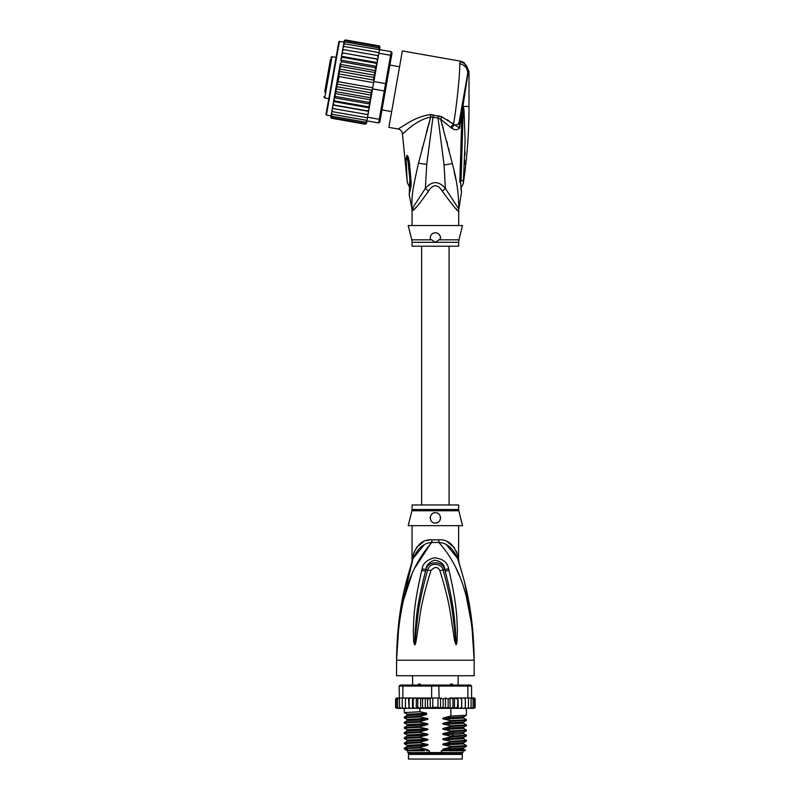 <?xml version="1.0" encoding="UTF-8"?>
<svg xmlns="http://www.w3.org/2000/svg" width="799" height="799" viewBox="0 0 799 799"><rect width="100%" height="100%" fill="white"/><g stroke="black" fill="none" stroke-linecap="round" stroke-linejoin="round"><path stroke-width="1.2" d="M462.271 759.05L408.459 759.05L408.459 754.396L462.271 754.396L462.271 759.05M410.656 753.357L410.656 754.396M460.074 753.357L460.074 754.396M458.137 685.053L458.137 675.734M412.594 685.053L412.594 675.734M417.218 685.422L418.686 684.014L419.865 684.014L421.612 685.422M449.118 685.422L450.866 684.014L452.044 684.014L453.512 685.422M418.686 684.014L419.865 684.014M450.866 684.014L452.044 684.014M398.801 625.967L396.554 660.214C398.701 589.282 415.69 560.978 431.84 542.471A10.347 1.548 90 0 0 431.889 539.844L431.58 539.854M458.656 509.502A5.174 5.174 90 0 0 458.806 510.761L411.924 510.761A5.174 5.174 -90 0 0 412.074 509.502L412.074 504.968L458.656 504.968L458.656 509.502L412.074 509.502M458.656 525.662L458.536 559.48M397.582 634.506L396.554 660.214C397.253 606.761 406.961 578.626 413.143 558.391C417.817 548.114 424.049 542.811 431.84 542.471L438.891 542.471C446.681 542.811 452.913 548.114 457.587 558.391C463.77 578.616 473.477 606.791 474.177 660.214C472.039 589.292 455.031 560.948 438.891 542.471A10.347 1.548 90 0 1 438.841 539.844C447.45 539.225 453.682 544.309 457.547 555.105C459.045 561.707 459.045 561.707 457.547 555.105L456.249 551.02M472.229 624.938L474.177 660.214L396.554 660.214L396.554 675.734L474.177 675.734L474.177 660.214L471.859 625.407L466.586 598.291M431.37 542.541L414.681 568.199M411.625 575.27L404.154 598.251M459.085 575.22L456.049 568.209M448.988 570.386C457.787 608.009 456.698 620.204 457.408 629.422L456.968 642.336L456.089 644.803L454.581 640.838L452.474 626.816C450.656 617.218 450.656 605.382 439.869 570.656C437.702 566.441 434.696 566.441 430.861 570.656C419.765 606.541 420.064 617.637 418.227 626.935L416.149 640.808C415.55 643.814 415.041 645.143 414.641 644.803L413.762 642.326L413.303 630.95C414.032 621.902 412.464 610.556 421.742 570.386L422.152 568.808C422.801 563.535 426.806 559.859 434.187 557.792C442.826 558.691 447.63 562.356 448.579 568.808L448.988 570.386A5.174 0.529 167.3 0 0 445.203 571.195C454.841 608.189 454.251 620.314 455.43 629.412L456.049 644.573L454.232 626.616C452.773 616.978 452.893 605.143 443.105 570.077C443.115 564.803 430.551 560.399 427.625 570.077C417.567 606.301 417.967 617.397 416.489 626.736L414.681 644.573L415.19 630.92C416.409 622.012 415.34 610.686 425.527 571.195L425.897 569.617C426.127 565.402 428.983 562.256 434.476 560.189C440.978 561.228 444.424 564.364 444.833 569.617L445.203 571.195L444.743 569.657C442.836 560.329 427.475 560.638 425.987 569.657L425.527 571.195A5.174 0.529 12.7 0 0 421.742 570.386M448.579 568.808A5.174 0.549 167.1 0 0 444.833 569.617L443.105 570.077A5.174 0.769 -15.8 0 0 439.869 570.656M456.968 642.336A5.174 0.679 -172.7 0 0 456.109 642.166L456.069 644.533A5.174 2.417 -128.3 0 1 456.199 644.753M456.089 644.803A5.174 2.757 -102.6 0 0 456.049 644.573L455.55 640.628L454.581 640.838M430.861 570.656A5.174 0.769 -164.2 0 0 427.625 570.077L425.897 569.617A5.174 0.549 12.9 0 0 422.152 568.808M416.149 640.808L415.18 640.608L414.681 644.573A5.174 2.757 -77.2 0 0 414.641 644.803M414.531 644.753A5.174 2.417 -51.7 0 1 414.661 644.533L414.621 642.146A5.174 0.679 -7.2 0 0 413.762 642.326M458.656 559.999L459.135 563.135L457.587 558.391C459.685 564.783 459.685 564.783 457.587 558.391A10.347 7.291 161.5 0 1 457.547 555.105M423.969 545.078L413.143 558.381C411.046 564.783 411.046 564.783 413.143 558.391A10.347 7.291 18.5 0 0 413.183 555.105C417.048 544.309 423.28 539.225 431.889 539.844L438.841 539.844M412.104 561.527L412.893 559.13M412.813 559.36L399.78 614.84M412.654 559.839L412.134 561.437M413.173 555.155L412.783 556.833M412.464 558.281L412.274 559.12M412.004 561.857L412.074 525.662M413.183 555.105C411.685 561.707 411.685 561.707 413.183 555.105L414.481 551.02M429.063 540.064L426.207 540.683M423.5 541.692L416.209 547.784M457.567 558.331L446.721 545.058M454.521 547.784L447.28 541.712M471.55 619.215L464.599 582.411M461.862 572.174L459.375 563.884M458.896 562.376L458.626 561.527M458.486 561.108L457.927 559.39M458.806 510.761L462.531 525.662L408.199 525.662L411.924 510.761M435.365 512.728C442.067 512.319 441.987 523.425 435.365 523.075C428.763 523.405 428.644 512.339 435.365 512.728A5.174 5.174 0 0 0 434.097 512.888L434.556 512.788M435.365 523.075L436.564 522.936A5.174 5.174 0 0 1 434.157 522.936M438.022 522.346L438.741 521.827M439.76 520.638L440.199 519.759A5.174 5.174 0 0 1 439.62 520.858M440.539 518.052L440.509 517.313M440.089 515.784L439.82 515.275M432.868 513.367L432.199 513.807M430.222 518.461A5.174 5.174 0 0 1 430.242 517.203L430.232 517.243M431.11 520.848A5.174 5.174 0 0 1 430.521 519.72L430.541 519.779M431.959 521.807L431.969 521.807A5.174 5.174 0 0 0 432.998 522.506M432.918 513.348A5.174 5.174 0 0 0 431.929 514.037M431.13 514.936A5.174 5.174 0 0 0 430.551 516.004M437.732 522.506A5.174 5.174 0 0 0 438.761 521.807M440.509 518.471A5.174 5.174 0 0 0 440.489 517.213M440.179 516.004A5.174 5.174 0 0 0 439.6 514.936M438.791 514.027A5.174 5.174 0 0 0 437.782 513.328M447.21 750.77L443.984 750.191L463.58 749.112L465.427 750.201L441.298 750.77L441.298 752.578L407.81 752.578L407.81 750.77M429.433 752.578L429.433 750.77L426.436 750.77M462.921 750.77L462.921 752.578L462.142 753.357L408.589 753.357L407.81 752.578M441.298 752.578L462.921 752.578M465.427 750.201L464.858 750.77L449.048 750.77M445.472 708.304L443.135 707.305L440.509 708.144L437.972 707.305L432.758 707.305L430.232 708.204L427.595 707.305L425.288 708.333L422.561 707.305L421.173 708.333L457.917 708.333L457.507 707.305L454.491 708.333L454.491 697.986L452.993 699.025L452.993 707.305L450.167 708.333L449.927 697.986L448.169 699.025L448.169 707.305L445.472 708.304L445.472 698.016L448.169 699.025M406.821 697.986L405.403 699.025L405.562 697.986L408.529 697.986L402.876 697.986L402.876 686.081L431.63 686.081L431.63 697.986L437.972 697.986L437.972 707.305M440.509 708.144L440.509 698.186L437.972 697.986M439.1 697.986L438.781 685.053L470.551 685.053L471.59 686.081L467.854 686.081L467.135 685.053M403.595 685.053L402.876 686.081L399.14 686.081L400.179 685.053L431.949 685.053L431.63 686.081L467.854 686.081L467.854 697.986L461.662 697.986L461.642 707.305L460.044 708.333L458.356 708.333L457.917 697.986L457.507 707.305M431.949 685.053L438.781 685.053M473.228 697.986L474.446 699.025L473.228 697.986L467.854 697.986M471.8 697.986L473.098 699.025L471.59 697.986L471.59 686.081M399.14 686.081L399.63 707.305L400.139 708.333L400.988 708.333L399.63 707.305M402.876 697.986L399.63 697.986M473.098 699.025L473.098 707.305L472.409 708.333L469.742 708.333L470.591 708.333L471.1 707.305L469.742 708.333L461.712 708.333L461.712 697.986L449.927 697.986M471.1 697.986L471.1 707.305M468.154 708.333L468.494 707.305L467.095 708.333L468.154 708.333M468.494 697.986L468.494 707.305M465.168 708.333L465.328 707.305L463.909 708.333L465.168 708.333M465.328 699.025L465.168 697.986L463.909 697.986L465.328 699.025L465.328 707.305M463.909 697.986L462.202 697.986M461.712 708.333L461.642 707.305L461.662 708.333L460.044 708.333M458.356 697.986L460.044 697.986L461.642 699.025M461.612 707.485L461.662 708.333L455.58 708.333M454.491 697.986L457.507 699.025M454.491 708.333L452.993 707.305M450.167 697.986L452.993 699.025M450.167 708.333L448.169 707.305M440.509 698.186L443.135 699.025L445.472 698.016M443.135 699.025L443.135 707.305M432.758 697.986L432.758 707.305M472.628 697.986L474.147 697.986L475.125 699.025L475.125 707.305L474.147 708.333L475.115 707.445M461.642 707.305L461.662 708.333M472.309 697.986L474.017 697.986L475.125 699.025L475.125 707.305L474.017 708.333M474.446 699.025L474.446 707.305L473.607 708.333L471.35 708.333M474.446 707.305L473.228 708.333M473.098 707.305L471.8 708.333M453.952 708.333L450.506 708.333M395.655 707.644L398.102 708.333M398.931 708.333L397.632 707.305L398.321 708.333L403.096 708.333M403.096 708.264L402.237 707.305L403.635 708.333L406.821 708.333L405.562 708.333L405.403 707.305L406.821 708.333L409.068 708.333L409.088 707.305L409.068 708.333L416.878 708.333L417.737 707.305L419.855 708.333L416.289 708.333L416.289 697.986L416.878 697.986L409.028 697.986L416.289 697.986M396.284 707.305L397.502 708.333L396.284 707.305L396.284 699.025L397.502 697.986L399.14 697.986L397.632 699.025L398.931 697.986M410.626 697.986L409.088 699.025L409.068 697.986L409.088 707.305L410.626 708.333L409.068 708.333M413.233 707.305L412.883 708.333L415.061 708.333L413.233 707.305L413.233 699.025L415.061 697.986M449.927 708.333L435.175 708.333M475.125 699.025L474.666 698.136M450.506 697.986L453.952 697.986M455.58 697.986L457.917 697.986M460.044 697.986L461.662 697.986M396.584 697.986L395.605 699.025L396.584 697.986L395.605 699.025L396.584 697.986L398.102 697.986M396.713 697.986L398.421 697.986M396.284 699.025L397.502 697.986M420.654 697.986L429.323 697.986L419.855 697.986L420.654 697.986L420.654 708.333L421.173 708.333L419.855 708.333L419.875 711.749L426.626 713.167L426.626 714.506L419.875 716.274L419.875 716.933L426.746 718.371C428.374 718.75 428.374 719.18 426.746 719.659L419.875 721.447L419.875 722.106L426.746 723.544C428.374 723.924 428.374 724.353 426.746 724.833L419.875 726.621L419.875 727.28L426.746 728.718C428.374 729.097 428.374 729.527 426.746 730.006L419.875 731.794L419.875 732.453L426.746 733.891C428.374 734.271 428.374 734.7 426.746 735.18L419.875 736.968L419.875 737.627L426.746 739.065C428.374 739.445 428.374 739.874 426.746 740.353L419.875 742.141L419.875 742.8L426.746 744.239C428.374 744.618 428.374 745.048 426.746 745.527L419.875 747.315L419.875 747.974L426.746 749.412C428.374 749.792 428.374 750.221 426.746 750.71M417.737 699.025L416.878 697.986L419.855 697.986L417.737 699.025L417.737 707.305M415.061 708.333L416.289 708.333M410.626 708.333L412.474 708.333L412.474 697.986M397.502 708.333L399.38 708.333M396.713 708.333L398.421 708.333M421.173 697.986L422.561 699.025L422.561 707.305M422.561 699.025L425.288 697.996L427.595 699.025L427.595 707.305M425.288 708.333L425.288 697.996M427.595 699.025L431.63 697.986M430.232 708.204L430.232 698.116M412.883 697.986L413.233 699.025M429.323 697.986L430.671 698.166M405.403 699.025L405.403 707.305M409.018 708.333L408.529 697.986M402.237 697.986L402.237 707.305M397.632 699.025L397.632 707.305M395.605 699.025L395.605 707.305L395.605 699.025M409.088 699.025L409.068 697.986M443.984 750.191C442.346 749.802 442.346 749.372 443.984 748.903L450.856 747.115L466.386 746.286L466.416 745.597L450.856 746.456L450.856 747.115M450.856 746.456L443.984 745.018C442.346 744.628 442.346 744.199 443.984 743.729L450.856 741.941L466.386 741.112L466.416 740.423L450.856 741.282L450.856 741.941M450.856 741.282L443.984 739.844C442.346 739.455 442.346 739.015 443.984 738.556L450.856 736.768L466.386 735.939L466.416 735.25L450.856 736.109L450.856 736.768M450.856 736.109L443.984 734.671C442.346 734.271 442.346 733.842 443.984 733.382L450.856 731.594L466.386 730.765L466.416 730.066L450.856 730.935L450.856 731.594M450.856 730.935L443.984 729.497C442.346 729.097 442.346 728.668 443.984 728.209L450.856 726.421L466.376 725.592L466.416 724.893L450.856 725.762L450.856 726.421M450.856 725.762L443.984 724.323C442.346 723.924 442.346 723.495 443.984 723.035L450.856 721.247L466.376 720.418L466.416 719.719L450.856 720.588L450.856 721.247M450.856 720.588L443.984 719.15C442.346 718.75 442.346 718.321 443.984 717.852L450.856 716.064L466.376 715.245L466.416 708.333M450.856 708.333L450.856 716.064M443.984 745.018L463.58 743.939L466.416 745.597M443.984 739.844L463.58 738.765L466.416 740.423M443.984 729.497L463.58 728.418L466.416 730.066M443.984 719.15L463.58 718.061L466.416 719.719M443.984 724.323L463.58 723.245L466.416 724.893M419.875 747.315L404.344 748.144L404.354 748.883L407.4 750.77M404.344 748.144L407.15 746.526L426.746 745.527M419.875 736.968L404.314 737.837L404.314 738.486L419.875 737.627M404.344 737.797L407.15 736.179L426.746 735.18M463.58 743.939L463.6 742.72M463.58 749.112L463.58 747.904L443.984 748.903M419.875 742.141L404.314 743.01L404.314 743.669L419.875 742.8M404.354 742.97L407.15 741.352L426.746 740.353M463.58 738.765L463.58 737.557L443.984 738.556M443.984 734.671L460.863 734.001L463.58 733.592L463.6 732.373M407.52 749.222C400.978 748.803 405.093 748.393 419.875 747.974M426.746 739.065L407.15 740.144L404.314 738.486M426.746 744.239L407.15 745.317L404.314 743.669M404.364 733.362L419.875 732.453M419.875 731.794L404.354 732.623L404.314 733.312M407.14 731.015L407.15 729.797L404.314 728.139L419.875 727.28M419.875 726.621L404.354 727.45L404.314 728.139M404.354 727.45L407.15 725.832L407.15 724.623L404.314 722.965L419.875 722.106M419.875 721.447L404.354 722.266L404.314 722.965M419.875 716.274L404.314 717.132L404.314 717.792L419.875 716.933M426.746 718.371L407.15 719.45L404.314 717.792M426.626 713.197L407.15 714.276L404.314 712.618L419.875 711.749M424.668 750.77L409.178 750.77C404.214 750.321 410.077 749.871 426.746 749.412M443.984 743.729L463.58 742.73L466.376 741.112M404.354 733.352L407.15 734.97L426.746 733.891M443.984 733.382L463.58 732.383L466.376 730.765M407.15 729.797L426.746 728.718M407.15 724.623L426.746 723.544M443.984 728.209L463.6 727.2M443.984 723.035L463.6 722.026M443.984 717.852L463.6 716.853M466.376 725.592L463.58 727.21L463.57 728.408M463.58 723.245L463.58 722.036L466.376 720.418M463.58 718.061L463.58 716.863L466.376 715.245M404.354 732.623L407.15 731.005L426.746 730.006M407.15 725.832L426.746 724.833M407.15 719.45L407.15 720.658L426.746 719.659M407.13 715.485L426.626 714.486M439.79 698.266L441.408 697.986M330.456 59.396L324.714 91.965M336.069 57.388L331.994 56.669L330.796 57.508M331.994 56.669L324.714 97.947L328.788 98.667M391.66 111.59L381.982 109.882M399.57 66.746L389.892 65.039M326.651 80.989L329.148 66.866M325.832 85.663L325.523 87.391M328.649 69.683L328.838 68.594M344.039 41.977L338.856 41.588L326.002 114.467L337.817 47.451M376.519 66.377L376.709 65.308L376.429 66.916L376.519 66.377L340.843 60.085L341.602 61.753L375.24 67.685L375.83 70.312L374.252 79.261L375.77 70.642L340.094 64.349L334.012 98.836L334.701 100.904L368.339 106.836L369.687 105.128L369.288 107.426L368.339 106.836M340.054 64.579L340.774 66.497L339.315 68.974L339.895 71.451L338.616 73.898L338.996 76.544L338.097 81.678L336.828 84.025L337.198 86.761L335.8 88.889L336.319 91.715L335.001 93.273M368.009 114.637L368.589 111.341L332.923 105.049L332.334 108.344L333.343 108.614L332.584 106.956L333.343 108.614L368.009 114.637L367.56 117.213L379.275 119.281L378.626 122.956L379.825 122.117L385.348 90.826L384.269 90.966L384.918 87.281L385.567 83.605L386.536 84.105L391.46 56.17L390.561 55.291L391.21 51.615L392.049 52.814L391.46 56.17M374.252 79.261L373.852 81.538L385.567 83.605L390.561 55.291L378.836 53.223L377.807 59.096L378.386 55.8L377.378 55.531L378.147 57.188L377.378 55.531L343.75 49.608L342.471 50.896L342.132 52.804L377.777 59.236L377.118 63.011L377.807 59.096L342.132 52.804L343.85 43.086L345.098 41.947L378.736 47.88L379.515 49.378L378.736 47.88M373.852 81.538L370.666 99.565L369.957 97.648L371.415 95.171L335.8 88.889M385.348 90.826L386.536 84.105M372.554 88.899L384.269 90.966L379.275 119.281L380.424 118.751M367.56 117.213L366.911 120.889L378.626 122.956M344.749 43.915L343.49 45.124L343.65 44.195L344.749 43.915L391.21 51.615M379.405 50.027L378.836 53.223M366.981 114.537L368.259 113.248M366.881 121.058L365.632 122.197L366.911 120.889L366.551 122.896L365.393 123.525L366.631 122.487L366.461 123.416L365.273 124.195L366.491 123.276L366.741 121.847M331.066 115.555L330.816 116.984L331.645 118.262L365.273 124.195L366.491 123.276M379.655 48.589L379.944 46.841M379.934 47.021L379.335 45.952M379.915 47.161L379.086 45.883L345.448 39.95L344.259 40.729L343.989 42.297M379.775 47.95L378.966 46.552L379.775 47.95L379.515 49.378M369.977 103.52L369.118 102.392L370.566 100.125L369.687 105.128M368.619 111.201L367.62 110.911L368.918 109.513L368.589 111.341M377.488 60.914L376.738 59.166M376.709 65.308L377.118 63.011L376.019 63.241L376.709 65.308M375.77 70.642L376.429 66.916L375.24 67.685M373.692 80.809L373.533 77.383L374.921 75.256L374.401 72.419L375.73 70.871M338.996 76.544L373.652 82.647M338.097 81.678L372.743 87.78M337.198 86.761L370.826 92.694L372.114 90.247L336.828 84.025M372.114 90.247L372.154 89.528M371.415 95.171L370.826 92.694M374.921 75.256L339.315 68.974M340.774 66.497L374.401 72.419M339.895 71.451L373.533 77.383M373.902 80.12L338.616 73.898M336.319 91.715L369.957 97.648M368.918 109.513L369.288 107.426M370.566 100.125L370.666 99.565M365.632 122.197L331.994 116.264L331.205 114.766L332.354 108.235L331.825 111.281L332.793 111.73L332.024 110.112M332.793 111.73L367.45 117.843M331.885 110.921L331.565 112.729L332.344 114.297L366.991 120.409M331.565 112.729L331.405 113.658L332.344 114.297M331.205 114.766L331.994 116.264M331.235 114.617L330.956 116.195L331.755 117.593L365.393 123.525M330.956 116.195L331.755 117.593M331.395 118.192L330.836 117.623M344.309 40.559L345.448 39.95L344.259 40.729M344.099 41.658L345.328 40.619L344.099 41.658L343.82 43.236M345.328 40.619L378.966 46.552M343.85 43.086L345.098 41.947M343.49 45.124L343.171 46.931M343.021 47.74L343.23 46.572L344.299 46.482L343.021 47.74L342.691 49.618M344.299 46.482L378.956 52.594M342.471 50.896L342.711 49.508L343.75 49.608M369.118 102.392L335.48 96.459L334.901 93.833M370.626 99.795L334.951 93.503M335.48 96.459L334.302 97.228M369.877 104.05L334.202 97.768M334.012 98.836L333.243 103.231L333.982 104.979L367.62 110.911M334.701 100.904L333.612 101.133M369.208 107.855L333.533 101.563M333.243 103.231L332.354 108.235M333.982 104.979L332.943 104.909M342.132 52.804L341.812 54.632L343.111 53.233M377.188 62.582L341.523 56.29L341.812 54.632L340.754 60.624M341.523 56.29L342.391 57.308L376.019 63.241M341.443 56.719L341.033 59.016L342.391 57.308M340.843 60.085L341.033 59.016M341.602 61.753L340.154 64.02M332.434 78.032L326.951 109.113M412.074 242.327L411.765 239.82L431.56 239.82L430.271 238.851C430.132 235.236 431.83 233.208 435.365 232.769C438.851 233.128 440.549 235.156 440.459 238.851L435.365 242.327L412.074 242.327L412.074 246.222L458.656 246.222L458.656 242.327L435.365 242.327L431.49 239.77M410.117 181.433L407.32 155.475C407.979 155.895 408.698 158.402 409.478 162.996L408.349 163.266L410.127 181.273M410.117 181.353L409.617 181.073C409.667 188.684 409.687 188.674 409.667 181.053M407.11 180.105L407.11 180.105C407.36 183.341 407.36 183.341 407.091 180.115C407.36 183.341 407.36 183.341 407.091 180.115L406.062 159.101L407.54 160.01L407.32 155.475M436.584 232.918A5.174 5.174 0 0 0 435.365 232.769L434.147 232.918M437.782 233.368A5.174 5.174 0 0 1 438.811 234.087M440.239 236.214A5.174 5.174 0 0 1 440.519 237.513M430.192 238.112A5.174 5.174 0 0 1 430.202 237.583M431.879 234.127A5.174 5.174 0 0 1 432.928 233.378M458.656 242.327L458.966 239.82L439.17 239.82L440.329 238.961M432.778 240.609L435.365 242.327M463.07 106.776L463.17 110.542L463.22 106.507L464.019 110.272L463.17 110.542L461.073 180.964C461.203 188.954 461.203 188.954 461.073 180.964L463.46 180.324L463.41 180.894M463.46 180.324C463.19 184.699 463.19 184.689 463.46 180.324L465.108 140.374L464.019 110.272M464.988 151.55L464.898 155.455M464.758 160.08L464.589 164.294M463.06 106.377L462.881 108.274L462.951 106.397L469.003 106.507C469.003 132.364 467.085 158.082 463.27 183.66L460.683 188.544M409.298 191.251L410.027 181.663A7.76 1.328 176.1 0 0 411.155 182.262L411.155 182.182A7.76 1.328 176.1 0 1 410.017 181.583L410.027 181.663A7.76 1.328 176.1 0 1 410.027 181.623M411.155 182.182L409.478 162.996M406.062 159.101L407.001 155.336M459.615 119.53L459.095 122.517C458.596 124.235 456.948 125.073 454.132 125.014L451.715 128.2C454.821 130.257 457.437 130.207 459.565 128.03L468.284 71.481L469.003 71.361L463.999 62.502L460.454 61.173L459.695 63.72C460.154 72.11 456.808 105.558 453.532 124.225L441.957 116.924L430.451 114.617C422.621 115.605 414.551 118.741 406.242 124.015L398.172 129.009C400.699 129.638 402.127 131.246 402.446 133.833L407.29 182.522L410.037 188.204M411.155 182.262L411.056 186.147L410.227 184.13M411.056 186.147L409.178 194.447L409.877 187.395M458.966 239.82L462.531 225.528L408.199 225.528L411.765 239.82M413.193 210.237L412.184 211.036A10.347 10.297 90 0 0 411.984 208.998L409.178 194.447M412.903 207.41L413.433 210.007C415.59 208.679 420.584 202.407 428.434 191.181L425.348 188.434L411.984 208.998C411.175 194.437 414.202 182.681 418.486 163.196L430.731 117.014L438.032 118.022L444.054 164.944L445.383 188.434C438.691 180.734 432.009 180.734 425.348 188.434L426.726 164.424L433.288 114.806M430.451 114.617L430.731 117.014L426.366 132.384M402.446 133.833C402.796 134.622 414.851 120.25 430.731 117.014M467.575 74.387L468.284 71.481C467.815 66.297 465.098 63.031 460.124 61.673M459.695 63.72C465.328 65.099 467.964 68.604 467.605 74.217L459.095 122.517L459.565 128.03L453.532 124.225L450.596 127.241L440.688 119.331L441.957 116.924L438.471 115.795L438.032 118.022L440.688 119.331L452.364 163.695C456.708 179.385 458.836 194.487 458.746 208.998L445.383 188.434L442.296 191.181C437.672 183.95 433.058 183.95 428.434 191.181L427.365 192.879M468.264 71.071L467.984 69.193M463.999 62.502L460.454 61.173L402.356 50.926L388.873 127.371L398.172 129.009M430.991 114.607L431.84 114.627M422.521 146.866L421.952 149.103M414.971 208.429L416.129 207.211M462.551 108.145L461.722 153.028L460.713 153.418L461.932 112.979L462.731 113.108M461.423 191.5L460.544 181.902L461.722 153.028M460.514 181.792L459.834 182.312C461.662 197.563 461.662 197.563 459.834 182.312L460.514 181.792C461.472 194.706 461.472 194.706 460.514 181.792L459.834 182.312L460.713 153.418M462.981 106.726L462.072 105.608L460.544 114.297M459.085 122.537L457.567 124.404M458.656 225.528L458.746 208.998A10.347 10.297 -90 0 0 458.546 211.036C458.276 212.244 452.863 205.633 442.296 191.181M447.2 119.75L448.798 120.789M451.705 122.836L453.522 124.215M458.656 211.036L457.957 210.636M456.868 209.578L455.859 208.539M454.192 206.761L452.324 204.714M451.715 128.2L450.596 127.241M455.76 179.226L454.182 171.665M441.837 123.306L443.365 128.739M446.741 141.253L447.59 144.499M448.409 147.655L449.258 150.961M453.612 736.019L451.974 734.411L451.974 733.122L453.612 731.504M339.455 41.168L326.421 115.066L326.002 114.467M412.184 211.036L411.875 208.998M460.334 181.323L461.073 180.964M426.726 164.424L418.486 163.196M444.054 164.944L452.364 163.695M413.143 558.391L411.076 564.444M457.587 558.391L459.655 564.444M404.314 712.618L404.314 708.333M466.386 746.286L463.58 747.904M466.386 735.939L463.58 737.557M407.15 745.317L407.15 746.526M407.15 740.144L407.15 741.352M407.15 734.97L407.15 736.179M407.15 714.276L407.15 715.475L404.354 717.093M404.354 722.276L407.15 720.658M466.376 735.21L463.58 733.592M421.652 246.222L421.652 504.968M449.078 246.222L449.078 504.968M324.714 97.947L323.875 96.749M331.016 115.875L326.421 115.066M408.818 167.101L410.017 181.583M469.003 71.361L469.003 106.507M412.074 211.036L412.074 225.528M461.742 153.078L462.002 142.542M461.133 190.232L461.273 190.891M461.532 191.95L458.856 208.998"/></g></svg>
